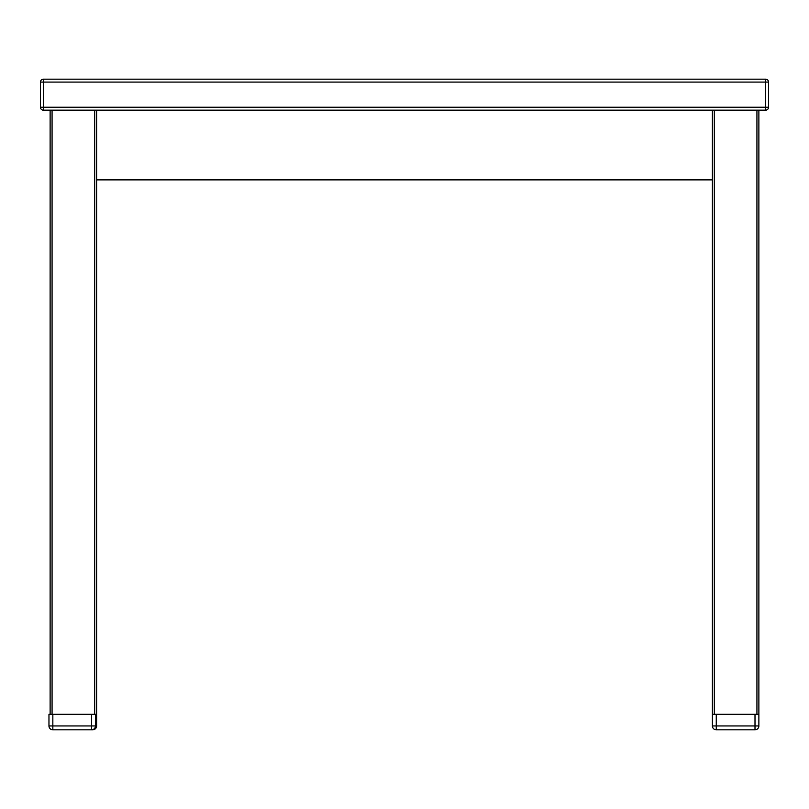 <?xml version="1.0" encoding="UTF-8"?>
<svg xmlns="http://www.w3.org/2000/svg" width="809" height="809" viewBox="0 0 809 809"><rect width="100%" height="100%" fill="white"/><g stroke="black" fill="none" stroke-linecap="round" stroke-linejoin="round"><path stroke-width="1.21" d="M712.395 179.871L96.605 179.871L96.605 714.327L96.605 110.166M43.352 110.166L43.352 107.253L40.45 107.253A2.902 2.902 0 0 0 43.352 110.166L765.648 110.166A2.902 2.902 0 0 0 768.55 107.253L765.648 107.253L765.648 110.166M43.352 79.181A2.902 2.902 0 0 0 40.45 82.083L43.352 82.083L43.352 79.181L765.648 79.181L765.648 82.083L768.55 82.083A2.902 2.902 0 0 0 765.648 79.181A2.902 2.902 0 0 1 768.55 82.083L768.55 107.253M40.45 82.083L40.45 107.253M712.395 110.166L712.395 714.327L714.327 714.327L714.327 110.166M756.931 110.166L756.931 714.327L714.327 714.327M756.931 714.327L758.872 714.327L758.872 110.166L758.872 725.946L754.999 725.946L754.999 729.819A3.873 3.873 0 0 0 758.872 725.946A3.873 3.873 0 0 1 754.999 729.819L716.268 729.819L716.268 725.946L712.395 725.946A3.873 3.873 0 0 0 716.268 729.819A3.873 3.873 0 0 1 712.395 725.946L712.395 714.327L712.395 725.946M50.128 110.166L50.128 714.327L52.069 714.327L48.965 714.327L48.965 725.946A3.873 3.873 0 0 0 52.838 729.819L52.838 725.946L48.965 725.946M94.673 110.166L94.673 714.327L96.605 714.327L96.605 725.946L91.569 725.946L91.569 729.819A3.873 3.873 0 0 0 95.442 725.946A3.873 3.873 0 0 1 91.569 729.819L92.732 729.819A3.873 3.873 0 0 0 96.605 725.946A3.873 3.873 0 0 1 92.732 729.819L92.732 729.637M94.673 714.327L52.069 714.327L52.069 110.166M52.838 729.819L91.569 729.819M95.442 725.946L95.442 714.327M91.569 714.327L52.838 714.327L52.838 725.946L91.569 725.946L91.569 714.327M754.999 714.327L716.268 714.327L716.268 725.946L754.999 725.946L754.999 714.327M43.352 107.253L43.352 82.083L765.648 82.083L765.648 107.253L43.352 107.253"/></g></svg>

